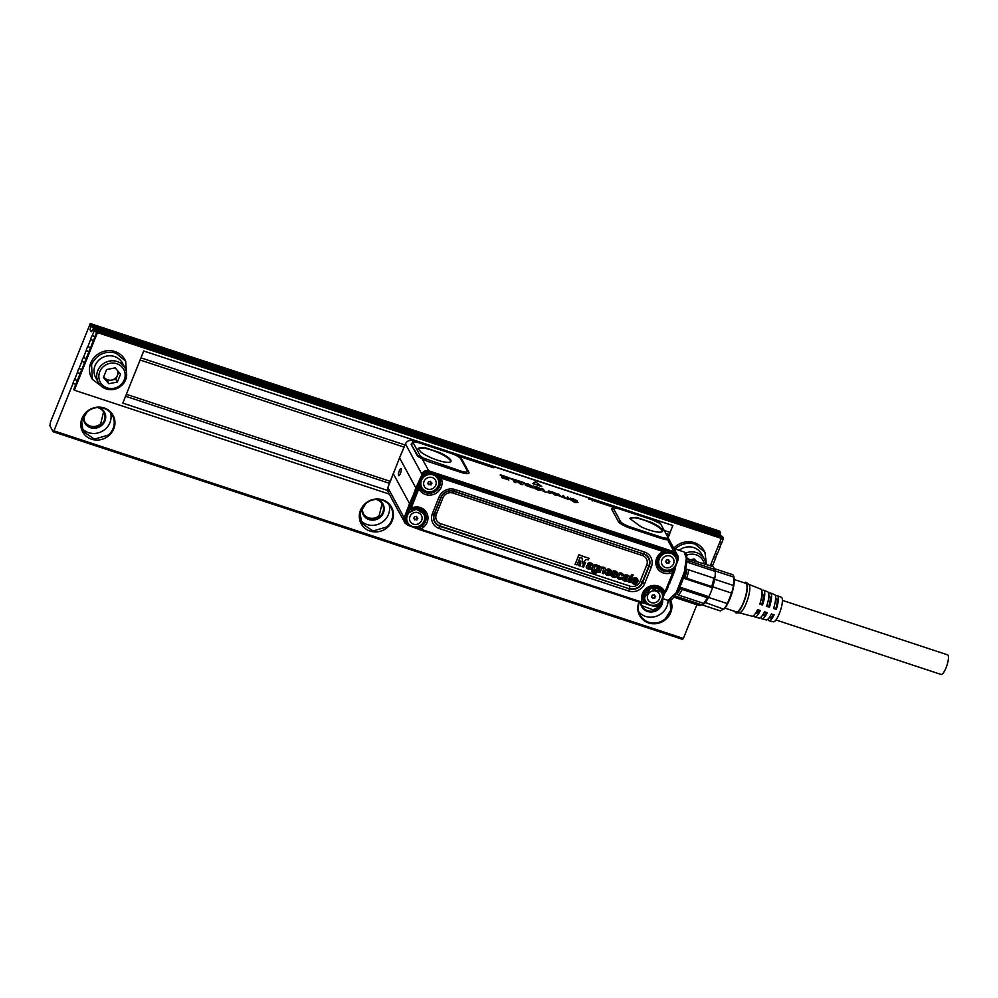 <?xml version="1.0" encoding="UTF-8"?>
<svg xmlns="http://www.w3.org/2000/svg" width="998" height="998" viewBox="0 0 998 998"><rect width="100%" height="100%" fill="white"/><g stroke="black" fill="none" stroke-linecap="round" stroke-linejoin="round"><path stroke-width="1.5" d="M782.407 600.359L947.589 654.85A10.329 2.682 108.3 0 1 948.1 655.337A10.329 2.682 108.3 0 1 946.491 666.664A10.329 2.682 108.3 0 1 941.114 674.461L775.933 619.97M739.343 612.847L751.968 616.19A14.234 3.693 -71.7 0 0 752.966 616.016A14.234 3.693 -71.7 0 0 757.569 609.641L760.326 610.502A14.059 3.655 108.3 0 1 755.785 616.764A14.059 3.655 108.3 0 1 754.812 616.939L759.066 618.061A13.797 3.58 -71.7 0 0 760.027 617.899A13.797 3.58 -71.7 0 0 764.456 611.799L767.212 612.66A13.61 3.543 108.3 0 1 762.859 618.648A13.61 3.543 108.3 0 1 761.911 618.81L766.165 619.933A13.348 3.468 -71.7 0 0 767.1 619.77A13.348 3.468 -71.7 0 0 771.342 613.957L774.099 614.818A13.174 3.418 108.3 0 1 769.932 620.531A13.174 3.418 108.3 0 1 769.009 620.681L773.263 621.816A12.912 3.356 -71.7 0 0 774.174 621.654A12.912 3.356 -71.7 0 0 780.91 609.092A12.912 3.356 -71.7 0 0 781.347 597.303L777.255 595.669A13.174 3.418 108.3 0 1 776.294 609.329L773.55 608.468A13.348 3.468 -71.7 0 0 774.523 594.583L770.431 592.949A13.61 3.543 108.3 0 1 769.408 607.171L766.651 606.31A13.797 3.58 -71.7 0 0 767.712 591.864L763.62 590.242A14.059 3.655 108.3 0 1 762.522 605.013L759.765 604.152A14.234 3.693 -71.7 0 0 760.888 589.157L748.75 584.317M755.561 613.259L755.923 613.371A10.329 2.682 -71.7 0 0 756.684 613.259A10.329 2.682 -71.7 0 0 759.229 610.165M762.522 605.013L760.064 603.241M761.886 603.84A10.329 2.682 -71.7 0 0 762.385 593.76L762.023 593.648M769.408 607.171L766.926 605.499M768.847 606.135A10.329 2.682 -71.7 0 0 769.358 596.056L768.822 595.881M776.294 609.329L773.774 607.757M775.808 608.431A10.329 2.682 -71.7 0 0 776.319 598.351L775.621 598.126M769.146 617.737L769.845 617.962A10.329 2.682 -71.7 0 0 770.606 617.849A10.329 2.682 -71.7 0 0 773.263 614.556M762.36 615.492L762.884 615.666A10.329 2.682 -71.7 0 0 763.645 615.554A10.329 2.682 -71.7 0 0 766.252 612.36M754.812 616.939A14.059 3.655 108.3 0 1 753.752 615.442M761.886 590.804A14.059 3.655 108.3 0 1 762.522 590.367A14.059 3.655 108.3 0 1 763.62 590.242M768.685 593.561A13.61 3.543 108.3 0 1 769.383 593.086A13.61 3.543 108.3 0 1 770.431 592.949M775.496 596.33A13.174 3.418 108.3 0 1 776.232 595.794A13.174 3.418 108.3 0 1 777.255 595.669M769.009 620.681A13.174 3.418 108.3 0 1 767.986 619.109M761.911 618.81A13.61 3.543 108.3 0 1 760.863 617.275M734.927 611.4A16.093 4.179 -71.7 0 0 736.412 612.934L739.506 612.847A15.032 3.905 -71.7 0 0 740.242 612.622A15.032 3.905 -71.7 0 0 747.926 598.563A15.032 3.905 -71.7 0 0 748.874 584.416L746.454 582.508A16.093 4.179 -71.7 0 0 744.907 582.483A16.093 4.179 -71.7 0 0 744.346 582.857M736.412 612.934A16.093 4.179 -71.7 0 0 737.198 612.71A16.093 4.179 -71.7 0 0 745.431 597.64A16.093 4.179 -71.7 0 0 746.454 582.508M724.822 608.069L736.349 611.874A15.032 3.905 -71.7 0 0 737.46 611.712A15.032 3.905 -71.7 0 0 745.344 596.966A15.032 3.905 -71.7 0 0 745.768 583.319L734.241 579.526M701.769 604.776L720.369 610.913L724.161 608.73A19.137 4.965 -71.7 0 0 727.38 603.615L708.53 597.403A19.137 4.965 -71.7 0 0 708.892 596.679L681.035 587.498A19.137 4.965 108.3 0 1 677.106 593.735L678.615 595.107L703.677 603.378L704.962 602.917A19.137 4.965 -71.7 0 0 705.299 602.505L723.75 609.242L724.56 608.381A17.914 4.653 -71.7 0 0 732.844 590.043A17.914 4.653 -71.7 0 0 734.216 579.114A17.914 4.653 -71.7 0 0 734.129 578.428M705.299 602.505A19.137 4.965 -71.7 0 0 708.53 597.403M727.38 603.615L731.609 593.086A19.137 4.965 -71.7 0 0 732.582 589.631A19.137 4.965 -71.7 0 0 733.493 585.502L714.643 579.277A19.137 4.965 -71.7 0 0 714.78 578.491L688.757 569.87A20.646 5.364 -71.7 0 1 686.674 578.279L711.736 586.55A20.646 5.364 -71.7 0 0 713.832 578.129M733.493 585.502L733.942 577.143A19.137 4.965 -71.7 0 0 733.917 577.031A19.137 4.965 -71.7 0 0 732.607 574.673L714.281 568.623M731.609 593.086L712.759 586.861A19.137 4.965 -71.7 0 0 714.643 579.277M733.942 577.143L715.092 570.931A19.137 4.965 -71.7 0 0 714.68 569.496L713.844 567.675A20.646 5.364 -71.7 0 0 712.822 566.54L686.886 558.655M703.677 603.378A20.646 5.364 -71.7 0 0 707.258 597.702L682.195 589.431A20.646 5.364 -71.7 0 1 678.615 595.107M711.736 586.55L712.485 587.747A19.137 4.965 108.3 0 1 708.892 596.679L707.258 597.702M704.962 602.917A19.137 4.965 108.3 0 1 703.054 604.538A19.137 4.965 108.3 0 1 701.744 604.776L699.673 605.686L674.611 597.415A20.646 5.364 -71.7 0 1 674.062 597.029M715.092 570.931A19.137 4.965 -71.7 0 1 715.167 571.392L714.306 569.297A20.646 5.364 -71.7 0 0 713.844 567.675M714.306 569.297L689.244 561.026A20.646 5.364 -71.7 0 0 687.747 558.269M688.757 569.87L686.936 569.297A19.137 4.965 108.3 0 1 684.64 578.553L712.485 587.747A19.137 4.965 -71.7 0 0 712.759 586.861M684.64 578.553L686.674 578.279M681.035 587.498L682.195 589.431M701.744 604.776L674.898 595.918M673.9 595.581L674.611 597.415M686.861 560.377A19.137 4.965 108.3 0 1 687.31 562.211L689.244 561.026M714.78 578.491A19.137 4.965 108.3 0 0 715.167 571.392L687.31 562.211M633.93 579.888L636.262 580.574A2.969 2.782 151.6 0 0 636.287 580.362A2.008 1.884 151.6 0 0 636.287 580.025A1.347 1.26 151.6 0 0 635.801 579.351A2.021 1.896 151.6 0 0 635.289 579.202A1.198 1.123 151.6 0 0 634.067 579.701A2.408 2.258 151.6 0 0 633.942 579.863A1.609 1.509 151.6 0 0 633.867 579.975L636.387 580.811A3.006 2.819 151.6 0 0 636.425 580.537A2.046 1.921 151.6 0 0 636.425 580.187A1.397 1.31 151.6 0 0 636.125 579.551L636.25 579.676M624.548 579.551L624.499 579.376A0.674 0.636 151.6 0 0 624.823 579.688A2.008 1.884 151.6 0 0 625.409 579.913A1.572 1.472 151.6 0 0 625.659 579.938A0.948 0.886 151.6 0 0 626.744 579.277L626.881 579.464A1.522 1.422 -28.4 0 1 626.906 579.389A1.934 1.809 151.6 0 0 627.006 579.177L627.106 578.665A0.674 0.636 -28.4 0 1 626.944 578.665A2.52 2.37 -28.4 0 1 626.694 578.653A3.955 3.718 -28.4 0 1 626.457 578.615A5.763 5.402 -28.4 0 1 626.208 578.578A7.423 6.961 151.6 0 0 625.858 578.516A2.969 2.782 151.6 0 0 625.434 578.478A1.235 1.16 151.6 0 0 624.523 579.127A6.075 5.701 -28.4 0 1 624.511 579.177A0.986 0.936 151.6 0 0 624.511 579.464L624.548 579.551A0.724 0.686 151.6 0 0 624.885 579.9A2.058 1.934 151.6 0 0 625.484 580.125A1.622 1.522 151.6 0 0 625.746 580.15A0.998 0.936 151.6 0 0 626.881 579.464M607.395 571.13L609.728 571.829A2.957 2.769 151.6 0 0 609.753 571.617A2.008 1.884 151.6 0 0 609.753 571.28A1.36 1.272 151.6 0 0 609.267 570.594A2.021 1.896 151.6 0 0 608.755 570.444A1.21 1.135 151.6 0 0 607.52 570.943A2.408 2.258 151.6 0 0 607.408 571.106A1.609 1.509 151.6 0 0 607.333 571.23L609.853 572.054A3.006 2.819 151.6 0 0 609.89 571.779A2.058 1.934 151.6 0 0 609.89 571.442A1.397 1.31 151.6 0 0 609.591 570.794L609.703 570.931M587.984 567.326A0.674 0.636 151.6 0 0 588.309 567.65A2.008 1.884 151.6 0 0 588.895 567.862A1.572 1.472 151.6 0 0 589.144 567.899A0.948 0.886 151.6 0 0 590.23 567.238L590.367 567.413A1.522 1.422 -28.4 0 1 590.404 567.351A1.934 1.809 151.6 0 0 590.504 567.138L590.604 566.615A0.674 0.636 -28.4 0 1 590.429 566.615A2.52 2.37 -28.4 0 1 590.18 566.602A3.955 3.718 -28.4 0 1 589.943 566.577A5.763 5.402 -28.4 0 1 589.706 566.527A7.423 6.961 151.6 0 0 589.344 566.465A2.969 2.782 151.6 0 0 588.92 566.44A1.235 1.16 151.6 0 0 588.022 567.076A6.075 5.701 -28.4 0 1 588.009 567.138A0.986 0.936 151.6 0 0 588.009 567.425L588.034 567.513A0.724 0.686 151.6 0 0 588.371 567.862A2.058 1.934 151.6 0 0 588.97 568.074A1.622 1.522 151.6 0 0 589.232 568.111A0.998 0.936 151.6 0 0 590.367 567.413M594.434 568.947L594.396 568.76A1.347 1.26 151.6 0 0 596.804 569.072A2.171 2.046 151.6 0 0 597.116 568.523A3.805 3.568 151.6 0 0 597.315 567.85A1.984 1.871 151.6 0 0 597.315 567.226A1.26 1.185 151.6 0 0 596.567 566.402A1.21 1.135 -28.4 0 1 596.492 566.377A1.248 1.16 151.6 0 0 594.883 566.964A2.67 2.495 151.6 0 0 594.571 567.538A3.381 3.169 151.6 0 0 594.396 568.161A1.934 1.809 151.6 0 0 594.384 568.76A1.297 1.223 151.6 0 0 596.667 568.885A2.133 1.996 151.6 0 0 596.979 568.336A3.755 3.518 151.6 0 0 597.178 567.675A1.946 1.821 151.6 0 0 597.178 567.076A1.21 1.135 151.6 0 0 596.979 566.639M633.318 581.946A1.035 0.973 151.6 0 0 633.356 582.034A1.085 1.01 151.6 0 1 633.306 581.747A1.859 1.746 151.6 0 1 633.381 581.248A3.293 3.081 151.6 0 1 633.431 581.073L637.672 582.059A4.666 4.379 151.6 0 0 637.934 581.086A3.668 3.443 151.6 0 0 637.859 579.863A2.72 2.557 151.6 0 0 636.549 578.304A3.643 3.418 151.6 0 0 635.289 577.967A2.932 2.757 151.6 0 0 632.445 579.376A3.58 3.356 151.6 0 0 632.046 580.125A4.329 4.054 151.6 0 0 631.809 580.961A3.393 3.181 151.6 0 0 631.971 582.508A2.632 2.458 151.6 0 0 632.981 583.655A3.53 3.306 151.6 0 0 633.356 583.855A4.192 3.93 151.6 0 0 634.479 584.179A3.219 3.019 151.6 0 0 635.576 584.129A2.171 2.033 151.6 0 0 636.3 583.818A2.894 2.72 151.6 0 0 636.824 583.393L636.886 583.007M635.676 582.695L635.551 582.495A0.699 0.649 151.6 0 1 635.302 582.632A1.709 1.609 151.6 0 1 634.204 582.682A2.42 2.258 151.6 0 1 633.792 582.495A1.472 1.385 151.6 0 1 633.356 582.034A1.085 1.01 151.6 0 0 633.855 582.695A1.959 1.834 151.6 0 0 635.414 582.844A1.11 1.048 151.6 0 0 635.676 582.695L636.724 582.869M633.031 574.873L630.362 582.395L628.852 582.196L631.659 574.761L633.194 575.01M623.139 580.187A1.909 1.796 -28.4 0 1 622.727 578.79A2.408 2.258 -28.4 0 1 623.126 577.892A1.41 1.322 -28.4 0 1 624 577.293A2.058 1.934 -28.4 0 1 624.736 577.218A7.323 6.861 -28.4 0 1 625.496 577.293A13.648 12.799 -28.4 0 1 625.871 577.368A12.724 11.939 -28.4 0 1 626.233 577.443L626.307 577.655A5.477 5.127 151.6 0 0 626.632 577.717A3.805 3.568 151.6 0 0 626.956 577.755A1.497 1.41 151.6 0 0 627.206 577.755L627.754 577.343A1.397 1.31 151.6 0 0 627.804 577.106L627.804 576.969A0.724 0.674 151.6 0 0 627.779 576.856L627.68 576.669A0.861 0.798 151.6 0 0 627.405 576.457A2.657 2.495 151.6 0 0 627.031 576.295A1.934 1.821 151.6 0 0 626.407 576.22A0.761 0.711 151.6 0 0 625.783 576.582L624.299 575.933A1.984 1.859 151.6 0 1 625.584 575.11A2.707 2.532 151.6 0 1 626.544 575.073A5.289 4.953 151.6 0 1 627.517 575.297A6.749 6.337 151.6 0 1 628.366 575.646A3.144 2.944 151.6 0 1 629.064 576.133A1.834 1.722 151.6 0 1 629.464 576.819A1.173 1.098 151.6 0 0 629.464 576.819A1.173 1.098 151.6 0 1 629.464 577.418A2.108 1.984 151.6 0 1 629.376 577.705L628.204 580.611A6.949 6.524 151.6 0 0 628.066 580.986A6.088 5.714 151.6 0 0 627.954 581.347A2.532 2.37 151.6 0 0 627.917 581.522L626.345 581.135A2.495 2.333 151.6 0 1 626.37 581.023A2.52 2.37 -28.4 0 1 626.395 580.936L626.245 580.848M626.307 580.873L626.307 580.873A2.333 2.183 151.6 0 1 625.334 581.061A3.892 3.643 151.6 0 1 623.875 580.724A2.819 2.645 151.6 0 1 623.525 580.524A2.108 1.971 151.6 0 1 623.214 580.262L623.089 580.137M626.307 577.655A12.675 11.889 151.6 0 0 625.946 577.58A13.598 12.749 151.6 0 0 625.584 577.505A7.011 6.574 151.6 0 0 624.823 577.43A2.32 2.183 151.6 0 0 624.099 577.493A1.472 1.372 151.6 0 0 623.251 578.079A2.358 2.208 151.6 0 0 622.864 578.965A1.659 1.559 151.6 0 0 623.214 580.262M621.829 575.721L621.804 575.559A1.447 1.36 151.6 0 0 619.471 574.948A2.183 2.046 151.6 0 0 619.259 575.222A3.58 3.356 151.6 0 0 618.76 576.47A2.283 2.146 151.6 0 0 618.748 577.106A1.36 1.285 151.6 0 0 621.03 577.568A2.108 1.984 151.6 0 0 621.093 577.505L622.527 577.805M621.667 575.397A1.397 1.31 151.6 0 0 621.505 574.723M621.804 575.559L623.388 575.921A2.32 2.171 151.6 0 0 622.652 573.95A3.056 2.869 151.6 0 0 622.39 573.75A3.792 3.555 151.6 0 0 621.043 573.189A3.368 3.169 151.6 0 0 619.359 573.289A2.745 2.57 151.6 0 0 618.036 574.237A3.78 3.543 151.6 0 0 617.537 574.973A4.628 4.341 151.6 0 0 617.363 575.372A3.93 3.693 151.6 0 0 617.138 576.183A3.169 2.982 151.6 0 0 618.685 579.015A3.855 3.605 151.6 0 0 619.484 579.289A3.605 3.381 151.6 0 0 620.319 579.364A2.745 2.57 151.6 0 0 622.503 578.154A4.029 3.78 151.6 0 0 622.503 578.141L622.29 577.455M621.093 577.505L622.353 577.667M611.574 576.27A2.582 2.42 -28.4 0 1 611.512 576.195A2.058 1.934 151.6 0 1 611.175 574.748L612.647 574.91M611.637 576.333L611.512 576.195A2.532 2.383 151.6 0 0 612.236 576.807A5.065 4.753 151.6 0 0 614.144 577.443A2.969 2.794 151.6 0 0 615.105 577.393A1.971 1.846 151.6 0 0 616.377 576.457A2.632 2.458 151.6 0 0 616.527 576.145A1.921 1.796 151.6 0 0 616.639 575.671A1.16 1.098 151.6 0 0 616.415 574.86A2.233 2.083 151.6 0 0 615.953 574.386A7.011 6.574 151.6 0 0 615.354 573.975A32.335 30.327 151.6 0 0 615.067 573.8A26.522 24.875 151.6 0 0 614.768 573.625L614.706 573.413A26.572 24.913 -28.4 0 1 615.005 573.588A32.385 30.377 -28.4 0 1 615.292 573.775A7.423 6.961 -28.4 0 1 615.891 574.174A2.645 2.483 -28.4 0 1 616.352 574.661A1.622 1.522 -28.4 0 1 616.589 575.197L616.465 574.848M615.841 573.363L615.816 573.214A0.923 0.873 151.6 0 0 615.803 572.989L615.666 572.727A1.447 1.36 151.6 0 0 615.242 572.428A2.121 1.984 151.6 0 0 614.855 572.291A3.169 2.969 151.6 0 0 614.706 572.253A1.16 1.085 151.6 0 0 614.306 572.241L613.945 572.952A1.085 1.023 151.6 0 0 614.257 573.289A4.653 4.354 151.6 0 0 614.506 573.463A6.475 6.075 151.6 0 0 614.768 573.625M615.816 573.214L617.338 573.526A2.046 1.921 151.6 0 0 616.564 571.854A2.919 2.732 151.6 0 0 616.315 571.704A4.765 4.466 151.6 0 0 615.454 571.318A5.439 5.102 151.6 0 0 614.519 571.106A3.019 2.832 151.6 0 0 613.62 571.118A1.759 1.647 151.6 0 0 612.41 571.991A2.62 2.458 151.6 0 0 612.261 572.303A1.722 1.609 151.6 0 0 612.41 573.526A2.295 2.158 151.6 0 0 612.872 573.987A8.271 7.747 151.6 0 0 613.383 574.337A6.075 5.701 151.6 0 0 613.508 574.399A17.278 16.205 151.6 0 1 613.87 574.623A11.889 11.153 151.6 0 1 614.257 574.885A5.988 5.614 151.6 0 1 614.631 575.16A1.41 1.322 151.6 0 1 614.718 575.247L614.805 575.347A1.035 0.973 151.6 0 0 614.718 575.247A0.686 0.649 151.6 0 1 614.743 575.31L614.88 575.447A0.736 0.686 151.6 0 0 614.805 575.347M612.485 574.786L612.697 575.11A0.923 0.861 151.6 0 0 613.159 576.008A1.871 1.759 151.6 0 0 614.132 576.295A1.198 1.123 151.6 0 0 614.656 576.133L614.83 575.946A0.836 0.773 151.6 0 0 614.88 575.834L614.88 575.447M606.784 573.189A1.035 0.973 151.6 0 0 606.821 573.276L606.871 573.463A1.085 1.01 151.6 0 1 606.772 572.989A1.859 1.734 151.6 0 1 606.846 572.503A3.281 3.081 151.6 0 1 606.896 572.316L611.138 573.314A4.703 4.404 151.6 0 0 611.4 572.328A3.668 3.443 151.6 0 0 611.325 571.106A2.72 2.557 151.6 0 0 610.015 569.546A3.643 3.418 151.6 0 0 608.755 569.209A2.932 2.757 151.6 0 0 605.911 570.619A3.58 3.356 151.6 0 0 605.499 571.38A4.316 4.042 151.6 0 0 605.275 572.203A3.393 3.181 151.6 0 0 605.437 573.75A2.632 2.47 151.6 0 0 606.447 574.898A3.53 3.306 151.6 0 0 606.821 575.11A4.192 3.93 151.6 0 0 607.932 575.422A3.219 3.019 151.6 0 0 609.042 575.372A2.171 2.033 151.6 0 0 609.766 575.06A2.894 2.72 151.6 0 0 610.09 574.823A3.518 3.293 151.6 0 0 610.289 574.636L610.352 574.249M606.871 573.463A1.16 1.085 151.6 0 0 607.32 573.95A1.959 1.834 151.6 0 0 607.745 574.137A1.821 1.709 151.6 0 0 608.867 574.087A1.11 1.048 151.6 0 0 609.142 573.937L610.19 574.124M602.081 567.463A2.295 2.158 -28.4 0 0 601.981 567.525L601.981 567.8A2.258 2.108 151.6 0 1 602.193 567.675L602.081 567.463A1.946 1.821 -28.4 0 1 602.829 567.226A2.695 2.52 -28.4 0 1 603.902 567.326A4.291 4.029 -28.4 0 1 604.252 567.45A3.094 2.907 -28.4 0 1 604.576 567.625A2.096 1.971 -28.4 0 1 605.374 568.673M602.193 567.675A1.896 1.771 151.6 0 1 602.929 567.438A2.645 2.483 151.6 0 1 603.977 567.525A4.242 3.98 151.6 0 1 604.326 567.662A3.056 2.857 151.6 0 1 604.651 567.825A2.046 1.921 151.6 0 1 605.412 569.546A4.416 4.142 151.6 0 1 605.299 570.033A5.714 5.364 151.6 0 1 605.125 570.519L603.441 573.85L602.305 573.139L603.453 570.282A4.316 4.054 151.6 0 0 603.541 570.07A3.343 3.131 151.6 0 0 603.603 569.846A2.445 2.295 151.6 0 0 603.653 569.633A1.697 1.584 151.6 0 0 603.653 569.184A0.736 0.686 151.6 0 0 603.179 568.648A1.722 1.609 151.6 0 0 602.355 568.498A0.973 0.911 151.6 0 0 601.719 568.835A1.759 1.659 151.6 0 0 601.544 569.047A2.657 2.495 151.6 0 0 601.395 569.284A3.792 3.555 151.6 0 0 601.27 569.534A5.002 4.691 151.6 0 0 601.158 569.783L600.097 572.415L598.538 571.891L600.547 566.914L601.894 567.737M602.318 573.388L603.316 570.108A4.279 4.004 151.6 0 0 603.403 569.895A3.293 3.081 151.6 0 0 603.466 569.671A2.408 2.258 151.6 0 0 603.516 569.459A1.647 1.547 151.6 0 0 603.516 569.022A0.686 0.649 151.6 0 0 603.453 568.86L603.59 569.01M586.637 568.136A1.909 1.796 -28.4 0 1 586.213 566.752A2.408 2.258 -28.4 0 1 586.612 565.841A1.41 1.322 -28.4 0 1 587.485 565.242A2.058 1.934 -28.4 0 1 588.234 565.167A7.323 6.861 -28.4 0 1 588.995 565.255A13.648 12.799 -28.4 0 1 589.356 565.317A12.724 11.939 -28.4 0 1 589.718 565.392L589.793 565.604A5.477 5.127 151.6 0 0 590.117 565.666A3.805 3.568 151.6 0 0 590.442 565.716A1.497 1.41 151.6 0 0 590.691 565.716A0.923 0.861 151.6 0 0 590.704 565.704L591.24 565.305A1.397 1.31 151.6 0 0 591.303 565.068L591.303 564.918A0.724 0.674 151.6 0 0 591.278 564.818L591.165 564.619A0.861 0.798 151.6 0 0 590.891 564.406A2.657 2.495 151.6 0 0 590.517 564.257A1.934 1.821 151.6 0 0 589.893 564.169A0.761 0.711 151.6 0 0 589.282 564.544L587.785 563.895A1.984 1.859 151.6 0 1 589.07 563.072A2.707 2.532 151.6 0 1 590.03 563.034A5.289 4.953 151.6 0 1 591.003 563.246A6.749 6.337 151.6 0 1 591.851 563.596A3.144 2.944 151.6 0 1 592.562 564.095A1.834 1.722 151.6 0 1 592.962 564.768A1.173 1.098 151.6 0 1 592.949 565.367A2.108 1.984 151.6 0 1 592.862 565.666L591.689 568.573A6.949 6.524 151.6 0 0 591.552 568.935A6.088 5.714 151.6 0 0 591.44 569.309A2.532 2.37 151.6 0 0 591.402 569.484L589.843 569.097A2.495 2.333 151.6 0 1 589.868 568.972A2.52 2.37 -28.4 0 1 589.88 568.897L589.731 568.81M589.806 568.835L589.806 568.835A2.333 2.183 151.6 0 1 588.82 569.022A3.892 3.643 151.6 0 1 587.36 568.685A2.819 2.645 151.6 0 1 587.011 568.486A2.108 1.971 151.6 0 1 586.712 568.224L586.587 568.087M589.793 565.604A12.675 11.889 151.6 0 0 589.431 565.529A13.598 12.749 151.6 0 0 589.07 565.467A7.011 6.574 151.6 0 0 588.321 565.379A2.32 2.183 151.6 0 0 587.585 565.454A1.472 1.372 151.6 0 0 586.749 566.041A2.358 2.208 151.6 0 0 586.35 566.926A1.659 1.559 151.6 0 0 586.712 568.224M585.277 562.722L582.146 566.39L583.468 567.276L585.552 562.697M580.349 561.213L578.678 565.355L580.05 566.153L580.674 561.175M574.998 564.444L578.965 554.988L588.82 558.244L588.496 559.915L586.013 559.479L582.221 563.808L582.445 558.306L580.087 557.483L577.069 564.831L575.135 564.531L578.89 554.776L588.982 558.369M597.952 565.916L597.852 566.39A2.358 2.221 151.6 0 0 597.852 566.353L598.438 565.691L599.549 566.315M593.186 569.958L593.174 569.933A2.507 2.345 -28.4 0 1 592.55 568.361A3.206 3.006 -28.4 0 1 592.575 568.012A4.516 4.229 -28.4 0 1 592.874 566.864A4.054 3.805 -28.4 0 1 593.461 565.866A3.356 3.144 -28.4 0 1 594.297 565.118A2.507 2.345 -28.4 0 1 597.403 565.417A1.634 1.534 -28.4 0 1 597.765 566.016A2.408 2.258 -28.4 0 1 597.777 566.078L597.852 566.39A2.358 2.221 151.6 0 0 597.665 565.891A1.584 1.485 151.6 0 0 597.191 565.392A2.383 2.233 151.6 0 0 593.835 565.779A3.306 3.106 151.6 0 0 593.161 566.702A4.004 3.755 151.6 0 0 593.012 567.051A5.015 4.703 151.6 0 0 592.712 568.174A3.156 2.957 151.6 0 0 592.775 569.222A2.233 2.083 151.6 0 0 593.935 570.507A3.456 3.244 151.6 0 0 594.309 570.656A2.607 2.445 151.6 0 0 595.369 570.769A1.771 1.659 151.6 0 0 596.218 570.457L596.13 570.469M596.218 570.457L596.093 571.056A6.075 5.701 151.6 0 0 596.068 571.118L595.943 570.931A6.125 5.739 -28.4 0 1 595.956 570.881L596.093 570.532M592.238 572.116A2.869 2.682 -28.4 0 1 592.163 572.041A2.183 2.046 151.6 0 1 591.789 570.806L593.411 571.106A1.36 1.285 151.6 0 0 593.61 571.642A1.485 1.397 151.6 0 0 595.993 571.305A2.333 2.196 151.6 0 0 596.068 571.118M592.301 572.178L592.163 572.041A2.819 2.645 151.6 0 0 592.849 572.627A4.167 3.905 151.6 0 0 593.66 573.014A6.574 6.175 151.6 0 0 594.197 573.164A4.528 4.242 151.6 0 0 594.746 573.264A2.782 2.607 151.6 0 0 595.906 573.164A2.158 2.021 151.6 0 0 597.191 572.253A5.152 4.828 151.6 0 0 597.403 571.891A3.393 3.181 151.6 0 0 597.59 571.517L599.311 565.978M598.089 566.103L599.386 566.19M416.503 516.34L416.765 517.251L416.64 516.353L414.42 516.789L413.758 518.523L414.806 519.347L414.17 518.573M414.819 519.921L415.704 519.135L416.328 519.746L415.418 519.309M416.54 519.509L416.765 518.586M417.289 518.573L417.563 517.737L416.989 518.024M654.326 594.796L654.601 595.694L654.463 594.808L652.243 595.232L651.582 596.979L652.63 597.79L651.993 597.029M652.642 598.376L653.54 597.577L654.164 598.189L653.253 597.752M654.376 597.964L654.588 597.041M655.125 597.029L655.399 596.18L654.825 596.48M668.435 559.691L668.71 560.602L668.573 559.703L666.352 560.14L665.691 561.886L666.739 562.697L666.103 561.924M666.764 563.271L667.65 562.485L668.273 563.097L667.363 562.66M668.485 562.86L668.697 561.936M669.234 561.924L669.808 561.637L668.934 561.375M637.822 579.676A3.268 3.056 -28.4 0 1 637.859 579.826L637.822 579.676A2.769 2.595 -28.4 0 0 636.475 578.091A3.693 3.468 -28.4 0 0 635.202 577.755A2.982 2.794 -28.4 0 0 632.32 579.177A3.63 3.406 -28.4 0 0 631.909 579.95A4.379 4.104 -28.4 0 0 631.672 580.786A3.443 3.231 -28.4 0 0 631.834 582.358A2.67 2.507 -28.4 0 0 632.345 583.119L632.245 583.007M635.551 582.495L636.649 582.67M631.659 574.761L632.957 574.661M631.522 574.586L628.802 582.121M629.426 576.657L629.426 576.632A1.223 1.135 -28.4 0 1 629.439 576.682A1.771 1.659 -28.4 0 0 629.014 575.933A2.769 2.595 -28.4 0 0 628.291 575.434A7.211 6.761 -28.4 0 0 627.443 575.085A5.227 4.903 -28.4 0 0 626.457 574.86A3.306 3.094 -28.4 0 0 625.484 574.898A2.121 1.996 -28.4 0 0 624.162 575.746L624.274 576.245M626.233 577.443A5.427 5.09 151.6 0 0 626.544 577.505A3.767 3.53 151.6 0 0 626.869 577.543A1.447 1.36 151.6 0 0 627.118 577.543L627.617 577.168A1.347 1.272 151.6 0 0 627.667 576.944L627.667 576.807A0.674 0.636 151.6 0 0 627.655 576.707L627.68 576.669M623.288 574.798A2.483 2.32 -28.4 0 1 623.338 574.998L623.288 574.798A2.345 2.208 -28.4 0 0 622.59 573.75A3.106 2.919 -28.4 0 0 622.328 573.551A3.842 3.605 -28.4 0 0 620.968 572.977A3.418 3.206 -28.4 0 0 619.259 573.077A2.794 2.62 -28.4 0 0 617.912 574.037A3.83 3.593 -28.4 0 0 617.413 574.786A4.678 4.379 -28.4 0 0 617.226 575.197A3.98 3.73 -28.4 0 0 617.001 576.008A3.219 3.019 -28.4 0 0 617.687 578.279M618.785 577.306L618.748 577.131A1.26 1.185 151.6 0 0 619.459 577.817A1.896 1.784 151.6 0 0 619.833 577.892A1.21 1.135 151.6 0 0 620.906 577.38A2.058 1.934 151.6 0 0 620.956 577.318M611.4 576.071L611.524 576.208A2.582 2.42 -28.4 0 1 611.026 575.247A1.722 1.609 -28.4 0 1 611.038 574.574L612.41 574.574M613.945 572.952L613.895 572.752A1.035 0.973 151.6 0 0 614.194 573.089A4.603 4.316 151.6 0 0 614.444 573.264A6.425 6.025 151.6 0 0 614.706 573.413M612.485 573.625A2.345 2.196 -28.4 0 1 612.273 573.388A1.559 1.46 -28.4 0 1 612.136 572.116A2.67 2.495 -28.4 0 1 612.273 571.804A1.934 1.821 -28.4 0 1 613.521 570.906A2.532 2.383 -28.4 0 1 614.444 570.893A5.277 4.953 -28.4 0 1 616.253 571.492A2.969 2.782 -28.4 0 1 616.926 572.054A1.959 1.834 -28.4 0 1 617.275 572.802L617.325 572.977M612.735 575.497L612.697 575.335A0.936 0.886 151.6 0 0 613.096 575.796A1.821 1.709 151.6 0 0 614.044 576.083A1.148 1.073 151.6 0 0 614.531 575.933L614.693 575.759A0.786 0.736 151.6 0 0 614.756 575.646L614.743 575.31M605.811 574.361A3.056 2.869 -28.4 0 1 605.137 572.041A3.792 3.555 -28.4 0 1 606.347 569.796A3.044 2.844 -28.4 0 1 609.104 569.06A3.705 3.481 -28.4 0 1 609.94 569.347A2.982 2.794 -28.4 0 1 611.312 571.068M606.821 573.276A1.11 1.035 151.6 0 0 607.258 573.738A1.909 1.784 151.6 0 0 607.67 573.925A1.771 1.659 151.6 0 0 608.768 573.887A1.073 0.998 151.6 0 0 609.017 573.738L610.115 573.912M600.547 566.914L602.006 567.126M600.409 566.727L598.551 572.141M592.962 564.768L592.912 564.594A1.223 1.135 -28.4 0 1 592.924 564.643A1.771 1.659 -28.4 0 0 592.5 563.895A2.769 2.595 -28.4 0 0 591.789 563.396A7.211 6.761 -28.4 0 0 590.928 563.047A5.227 4.903 -28.4 0 0 589.955 562.822A3.306 3.094 -28.4 0 0 588.97 562.86A2.121 1.996 -28.4 0 0 587.66 563.695L587.76 564.207M589.718 565.392A5.427 5.09 151.6 0 0 590.043 565.454A3.767 3.53 151.6 0 0 590.354 565.504A1.447 1.36 151.6 0 0 590.604 565.504A0.873 0.823 151.6 0 0 590.604 565.492L591.103 565.118A1.347 1.272 151.6 0 0 591.165 564.893L591.165 564.768A0.674 0.636 151.6 0 0 591.14 564.668L591.165 564.619M585.152 562.523L582.096 566.727M580.212 561.026L578.69 565.604M582.308 558.219L582.183 563.733M593.473 571.43L593.423 571.243A0.911 0.848 151.6 0 0 593.548 571.442A1.435 1.347 151.6 0 0 594.209 571.842A2.058 1.921 151.6 0 0 594.633 571.929A1.198 1.123 151.6 0 0 595.744 571.305A1.921 1.809 151.6 0 0 595.943 570.931M592.051 571.916L592.188 572.054A2.869 2.682 -28.4 0 1 592.051 571.916A2.233 2.096 -28.4 0 1 591.652 570.631L593.373 570.981M427.855 483.431L428.915 484.242L428.279 483.469M428.928 484.828L429.814 484.03L430.437 484.641L429.527 484.205M430.662 484.404L430.874 483.481M431.398 483.481L431.685 482.633L431.099 482.92M430.612 481.236L430.674 481.897M413.758 518.523L414.469 519.122M416.852 520.07L417.064 519.147M417.863 518.286L416.765 517.251M651.582 596.979L652.293 597.577M654.676 598.513L654.888 597.59M655.686 596.742L654.601 595.694M665.691 561.886L666.402 562.473M668.785 563.421L669.009 562.498M669.808 561.637L668.71 560.602M430.575 481.585L428.529 481.685L427.693 483.743L428.579 484.03M430.961 484.966L431.173 484.042M431.972 483.194L430.874 482.146M409.567 519.484A6.375 5.976 151.6 0 0 416.578 524.387A6.375 5.976 151.6 0 0 422.054 517.338A6.375 5.976 151.6 0 0 415.031 512.436A6.375 5.976 151.6 0 0 409.567 519.484M647.403 597.927A6.375 5.976 151.6 0 0 654.414 602.842A6.375 5.976 151.6 0 0 659.878 595.794A6.375 5.976 151.6 0 0 652.867 590.878A6.375 5.976 151.6 0 0 647.403 597.927M661.512 562.835A6.375 5.976 151.6 0 0 668.523 567.737A6.375 5.976 151.6 0 0 673.987 560.689A6.375 5.976 151.6 0 0 666.976 555.786A6.375 5.976 151.6 0 0 661.512 562.835M423.676 484.379A6.375 5.976 151.6 0 0 430.687 489.294A6.375 5.976 151.6 0 0 436.163 482.246A6.375 5.976 151.6 0 0 429.152 477.331A6.375 5.976 151.6 0 0 423.676 484.379M424.624 516.702A9.107 8.545 -28.4 0 1 407.695 522.565A9.107 8.545 -28.4 0 1 413.085 510.078A9.107 8.545 -28.4 0 1 424.624 516.702M644.621 598.201A9.107 8.545 -28.4 0 1 661.549 592.338A9.107 8.545 -28.4 0 1 656.16 604.825A9.107 8.545 -28.4 0 1 644.621 598.201M658.73 563.097A9.107 8.545 -28.4 0 1 675.658 557.246A9.107 8.545 -28.4 0 1 670.269 569.721A9.107 8.545 -28.4 0 1 658.73 563.097M438.733 481.597A9.107 8.545 -28.4 0 1 421.805 487.461A9.107 8.545 -28.4 0 1 427.194 474.973A9.107 8.545 -28.4 0 1 438.733 481.597M423.614 513.696L416.303 509.18L408.344 512.997A9.107 8.545 151.6 0 0 407.596 522.378M661.437 592.138L650.721 588.159L644.421 597.827A9.107 8.545 151.6 0 0 645.432 600.821M675.559 557.059L672.627 553.853A9.107 8.545 151.6 0 0 659.541 565.729M437.723 478.603L434.804 475.41A9.107 8.545 151.6 0 0 421.705 487.274M418.162 485.103L417.663 487.735L419.472 487.411L419.297 485.739L418.162 485.103L422.042 475.435L423.189 476.083L422.453 477.892M441.952 481.173A12.238 11.477 151.6 0 1 434.816 493.923A12.238 11.477 151.6 0 1 420.57 491.216L421.48 489.756L419.472 487.411L418.723 489.07L417.7 487.822A1.06 0.961 160.6 0 1 419.497 487.498L421.505 489.831A10.716 10.055 151.6 0 0 433.157 492.563A10.716 10.055 151.6 0 0 440.368 482.745A10.716 10.055 151.6 0 0 440.255 481.036L439.769 477.905L441.515 478.291L441.727 477.019L439.769 477.905L438.521 476.632L438.733 475.36L441.116 476.645A1.06 0.948 144.2 0 0 439.706 477.83L440.255 481.036L441.952 481.173L441.515 478.291L663.658 551.757L662.747 551.27L662.959 549.998L441.727 477.019M417.576 488.434L410.078 507.109L411.213 507.745L410.939 508.793L418.723 489.07L420.57 491.216M410.016 508.518L410.066 508.568A1.06 1.01 132 0 1 410.016 508.518L410.016 508.518A1.06 1.01 132 0 1 409.754 507.421L408.581 508.93L409.729 509.566L410.889 508.743M415.467 526.894L419.647 527.942A1.06 0.961 138.4 0 0 419.896 529.639L421.019 529.277L419.647 527.942L422.254 525.821A10.716 10.055 151.6 0 0 423.813 511.238A10.716 10.055 151.6 0 0 423.713 511.126A10.716 10.055 151.6 0 0 414.22 508.157M643.061 598.688L643.535 601.794L641.739 602.929L643.535 601.794L642.25 602.243L421.019 529.277L420.457 529.913L423.401 527.318L421.505 524.836L417.426 528.366L419.846 529.576L419.584 527.88L422.204 525.746A10.704 10.042 -28.4 0 0 423.763 511.176A10.704 10.042 151.6 0 0 423.688 511.101C421.181 508.556 418.012 507.583 414.182 508.207L411.064 508.768M643.523 601.744L644.446 602.43L643.885 603.066L644.446 602.43L642.088 602.879M662.522 596.542L663.87 592.288L661.749 589.806L660.913 590.13A9.793 9.182 -28.4 0 0 643.785 598.164L644.446 602.43L647.565 603.453M665.691 591.964L663.907 592.325A1.06 1.023 136.4 0 0 663.944 592.363L663.944 592.363A1.06 1.023 136.4 0 0 665.691 591.964L665.142 592.425M673.65 572.166L672.527 570.868L672.714 572.765L673.525 572.827L665.953 591.664L663.944 592.363L661.799 589.868A10.716 10.055 151.6 0 0 661.637 589.681A10.716 10.055 151.6 0 0 661.537 589.581A10.716 10.055 151.6 0 0 649.124 587.572A10.716 10.055 151.6 0 0 643.049 598.65L643.049 598.65C640.928 589.219 655.474 582.084 661.537 589.581M676.632 561.45L677.255 559.89L678.066 559.953L673.687 571.542A1.06 0.973 166.2 0 0 672.515 570.794L673.4 569.459L668.86 570.345A9.793 9.182 -28.4 0 1 661.449 554.214L664.98 551.333L665.192 550.06L675.035 553.304L674.81 554.576L672.627 553.853M663.645 551.694L663.371 549.96L663.645 551.694L668.697 552.555M438.733 475.36L429.028 472.154C425.872 471.455 423.539 472.553 422.042 475.435L421.842 475.073C423.339 472.179 425.672 471.081 428.841 471.792L428.816 473.439L430.862 474.112M410.078 507.109L410.939 508.793M408.581 508.93L404.701 518.586L405.163 523.264L407.72 525.173L409.729 525.01M405.076 523.127L407.77 525.21L420.507 529.95L641.739 602.929L641.801 599.361L643.049 598.675L643.535 601.806M643.997 603.104L653.715 606.31C656.884 607.034 659.216 605.936 660.713 603.029L659.915 603.029L660.327 602.006M660.913 590.13L664.568 593.523L660.726 603.104C659.391 605.911 657.071 606.996 653.765 606.36L653.715 606.31M673.625 572.079L674.211 569.471L673.4 569.459L674.211 569.471L673.4 569.459L674.436 566.901M678.066 556.098L678.066 559.953L678.079 556.111L674.885 552.954L678.004 555.948M663.658 551.757A1.06 1.01 170.5 0 0 663.383 550.023L662.959 549.998M404.951 522.952L404.452 518.212L421.817 475.023L404.477 518.261L405.837 519.222L406.573 517.401M404.464 522.054L404.452 518.124L421.805 474.936C423.04 472.179 425.348 471.093 428.753 471.692L674.785 552.842L677.405 554.801L674.848 552.904L428.816 471.742L428.092 472.565L428.816 471.742C425.647 471.019 423.314 472.116 421.817 475.023L422.853 475.023L421.817 475.023M674.848 552.904L674.137 553.728L674.848 552.904L428.816 471.742M556.335 494.022L555 492.987L552.842 492.812L554.938 493.673A6.075 1.397 -158.1 0 1 555 493.698L552.755 493.099M521.492 483.032L519.833 482.483M401.358 469.696A3.73 0.973 108.3 0 1 400.31 473.676A3.73 0.973 108.3 0 1 398.701 475.659A3.73 0.973 108.3 0 1 398.389 474.524A3.73 0.973 108.3 0 1 399.437 470.545A3.73 0.973 108.3 0 1 401.046 468.573A3.73 0.973 108.3 0 1 401.358 469.696M521.63 482.758L519.222 481.972L521.006 483.444L521.555 482.97M399.562 457.845L405.45 443.885L421.742 474.013A5.464 5.127 151.6 0 1 428.703 470.819L428.753 471.231A5.264 4.94 151.6 0 0 422.054 474.312L415.854 487.96L399.562 457.845L387.898 487.56M429.327 456.947A17.702 4.067 21.9 0 0 450.672 461.775A17.702 4.067 21.9 0 0 439.756 452.605L424.724 447.566L418.062 448.663L421.131 452.244A17.702 4.067 21.9 0 0 429.327 456.947M422.291 457.358A9.107 2.096 -158.1 0 1 419.946 455.288L418.112 456.148L423.539 458.107L422.216 458.806L417.638 456.336A3.031 2.844 151.6 0 0 418.112 456.148L411.114 444.285L417.638 456.336M467.301 470.906C467.725 472.441 465.43 472.441 460.44 470.931A3.031 0.786 -71.7 0 0 460.502 472.229A11.128 2.557 -158.1 0 0 468.873 472.204A3.031 2.844 -28.4 0 1 467.301 470.906L460.789 458.868C459.691 457.309 456.934 455.649 452.506 453.89L420.283 443.212A9.119 2.096 -158.1 0 0 414.869 442.077L414.058 442.151A9.107 2.096 -158.1 0 0 413.758 442.239A9.107 2.096 -158.1 0 0 413.434 443.249L419.946 455.288M414.058 442.151L411.6 444.11L413.434 443.249M411.114 444.285L413.072 441.902A3.031 2.557 -89.7 0 0 413.921 442.189M391.303 497.915A9.107 2.096 21.9 0 0 391.341 498.002A9.107 2.096 21.9 0 0 391.391 498.089L397.903 510.14A9.107 2.096 21.9 0 0 398.252 510.627M393.249 473.551L387.86 487.66L404.153 517.787L409.542 503.666L393.249 473.551L393.873 471.817M415.854 487.96L409.966 504.389M409.542 503.666L412.81 496.018M532.782 483.581L535.439 481.747L541.689 486.575L532.782 483.581L541.777 486.288M571.205 500.26L576.981 502.056L569.983 498.476L573.139 498.713L577.343 500.921L570.931 498.775L578.004 502.481L571.106 500.46M578.004 502.481L574.948 502.53L571.193 500.21M576.906 502.393L569.846 498.738L570.557 498.064M568.461 499.1L562.111 497.216L558.294 494.235M564.194 497.603L559.304 496.081L558.668 494.01L560.876 496.43L563.446 497.179A6.075 1.397 21.9 0 0 563.446 497.179L563.196 495.507L565.392 497.915L567.974 498.663A6.075 1.397 21.9 0 0 567.974 498.663L568.099 498.202A6.075 1.397 21.9 0 0 568.087 498.177L567.438 496.967L568.423 497.316L569.085 499.511M567.987 498.663L567.338 497.216M563.458 497.179L562.81 495.719M557.682 494.197L555.437 494.372L557.682 494.197L551.557 491.64A6.075 1.397 21.9 0 1 551.457 491.602L550.434 491.627M555.537 494.097L554.426 493.761A6.075 1.397 21.9 0 1 554.389 493.748L557.994 495.644L552.168 493.286L551.245 491.764M555.437 494.372L554.327 494.047A6.1 1.397 -158.1 0 1 554.277 494.035L553.129 493.499M549.561 493.099L547.353 492.164L549.262 492.201L548.85 490.767L550.634 493.311L547.228 492.426M549.237 492.276L548.438 491.004M545.345 491.727L542.625 488.658A6.075 1.397 21.9 0 0 541.951 488.446L541.577 488.696M545.307 491.652L543.012 490.779L544.272 491.041L543.399 489.407A6.075 1.397 21.9 0 0 543.386 489.394L542.201 488.746M534.229 487.81L539.095 489.569A6.075 1.397 21.9 0 0 539.095 489.569L533.182 486.3L536.35 486.575L540.617 488.783L535.315 487.161L540.904 490.33L534.13 488.01M541.066 490.03L538.059 490.055L534.092 488.084M538.82 488.222L535.028 486.912M535.552 488.134L533.044 486.575L533.344 485.951M539.12 489.569L536.026 488.321M525.509 484.966L530.836 486.725L529.963 485.103L524.524 483.706L527.905 483.781L532.932 486.725L532.396 487.523L525.422 485.14M530.836 486.725L529.838 485.377L524.836 483.93M532.932 486.725L532.296 487.81L525.385 485.228M520.682 483.968L515.342 479.751L524.262 482.745L522.465 484.492L520.582 484.242L515.317 480.001M516.091 482.67L514.319 481.747L513.022 479.364L508.044 477.68L512.847 479.601L514.182 482.022L515.791 482.645L514.656 479.551L508.044 477.655M508.868 480.001L502.031 477.718L506.784 478.94L501.57 476.345L506.086 477.743L505.699 476.944L500.597 474.823L507.333 477.131L508.868 479.976L501.732 477.655M460.44 470.931L423.539 458.107M640.978 526.769L629.713 518.486L636.375 517.376L651.407 522.416A17.702 4.067 21.9 0 1 662.323 531.597A17.702 4.067 21.9 0 1 640.978 526.769M460.502 472.229L429.864 462.124A11.128 2.557 -158.1 0 1 422.216 458.806L428.703 470.819L674.112 551.769L667.625 539.756A3.031 2.557 90.3 0 1 666.377 538.209L667.175 538.147A9.107 2.096 -158.1 0 0 667.849 537.136A9.107 2.096 -158.1 0 0 667.812 537.049L661.287 524.998A9.107 2.096 -158.1 0 0 658.954 522.927L651.432 519.459L619.259 508.893A9.119 2.096 -158.1 0 0 614.356 508.344L614.356 508.344A9.119 2.096 -158.1 0 0 613.932 509.379L620.457 521.43A3.031 2.844 -28.4 0 1 618.336 521.505L611.824 509.467A3.031 2.844 151.6 0 0 613.932 509.379M493.573 467.538L494.646 467.551L493.573 467.276A0.911 0.886 0.5 0 1 494.646 466.977L587.822 497.59M576.782 500.809L570.844 499.05M576.669 501.096L577.331 500.896M568.349 499.387L564.232 497.94M551.32 492.239L555.275 495.282L558.082 495.307M543.249 489.669A6.05 1.385 21.9 0 1 543.261 489.681L542.101 489.032M543.261 489.681L543.947 490.954M542.85 490.991L545.557 492.176M545.494 492.002L546.243 491.889M540.592 488.733L538.695 488.496M532.857 487.012L532.296 487.81L532.857 487.012M524.262 482.758L522.391 484.779L520.582 484.242M500.185 475.085L505.799 477.643M501.57 476.32L506.448 478.84M491.864 467.151L455.412 455.125M491.977 467.189L493.573 467.675M587.934 497.628L588.932 499.212M616.727 508.344L592.687 500.41L592.213 500.959L592.687 500.41L589.107 498.538A0.911 0.798 -42.7 0 1 589.456 498.738A0.911 0.798 -42.7 0 1 589.569 498.925M666.377 538.209A9.119 2.096 -158.1 0 1 660.963 537.074L630.324 526.969A9.119 2.096 -158.1 0 1 620.457 521.43M667.175 538.147L668.835 539.194L667.625 539.756A11.128 2.557 -158.1 0 1 661.013 538.371L630.374 528.266A3.031 0.786 108.3 0 1 630.324 526.969M656.983 521.617L655.923 521.268M658.306 522.528L657.108 522.204M657.096 521.655L658.53 521.954A0.911 0.873 -98.9 0 0 657.994 521.829L657.932 521.829M660.938 524.511L660.651 523.987A5.464 5.127 -28.4 0 0 658.568 521.954L657.383 522.179M416.503 488.122L413.085 496.218M423.763 472.478A5.077 4.765 -28.4 0 1 428.741 471.493L674.174 552.181A5.264 4.94 -28.4 0 1 676.444 553.753M675.521 553.154A5.077 4.765 151.6 0 0 674.149 552.443M673.862 570.582L674.698 570.868L675.995 565.105M684.154 551.969L686.063 553.878C687.447 557.533 687.061 563.695 684.89 572.353C680.923 589.743 670.369 603.94 668.173 600.422L676.282 592.612L684.304 571.979L686.337 558.256L684.154 551.969L674.137 548.663L676.332 552.979M666.776 589.618L666.04 591.44M665.279 592.55L664.593 593.473M669.221 583.543L667.126 589.718M669.658 583.655L670.369 580.686M671.554 577.73L670.793 580.811M674.698 570.868L671.978 577.892M99.75 371.755A13.361 12.537 -28.4 0 1 116.853 363.734A13.361 12.537 -28.4 0 1 124.251 379.839A13.361 12.537 -28.4 0 1 107.148 387.86A13.361 12.537 -28.4 0 1 99.75 371.755M117.365 382.047L108.819 383.706L103.443 377.456L106.624 369.534L115.182 367.875L120.546 374.138L117.365 382.047L115.868 379.265L111.589 380.101A7.597 7.123 151.6 0 0 117.752 370.882M117.203 361.526A15.182 14.246 -28.4 0 1 125.049 368.012A15.182 14.246 -28.4 0 1 125.623 379.826A15.182 14.246 -28.4 0 1 106.187 388.946A15.182 14.246 -28.4 0 1 98.34 382.459A15.182 14.246 -28.4 0 1 97.767 370.645A15.182 14.246 -28.4 0 1 117.203 361.526M125.049 368.012L122.342 363.01A15.182 14.246 151.6 0 0 114.496 356.523A15.182 14.246 151.6 0 0 95.06 365.642A15.182 14.246 151.6 0 0 95.633 377.456L98.34 382.459M103.58 387.798L92.29 379.265L91.579 364.495C96.794 354.427 104.89 350.622 115.88 353.092L125.686 361.201L126.646 375.31M125.686 361.201L124.875 359.717A18.974 17.802 151.6 0 0 115.082 351.608A18.974 17.802 151.6 0 0 90.781 363.01A18.974 17.802 151.6 0 0 91.492 377.78L92.29 379.265M74.588 379.539L77.37 380.45L80.214 373.402L77.42 372.491L74.588 379.539A3.031 0.786 108.3 0 0 73.652 381.224A3.031 0.786 108.3 0 0 73.016 383.457L75.798 384.367L73.827 389.27L74.339 390.193L97.48 332.608L721.305 538.384L710.314 565.716M74.339 390.193L389.32 494.097M664.244 530.474L670.12 532.408L672.852 525.509L143.724 350.972L122.804 403.117L387.598 490.467M675.222 549.025A18.974 17.802 151.6 0 1 695.132 544.172L704.937 552.281L704.139 550.796A18.974 17.802 151.6 0 0 694.334 542.687A18.974 17.802 151.6 0 0 673.762 548.226M721.305 538.384L720.793 537.46L96.981 331.685L97.48 332.608M96.756 332.234L93.974 331.311L92.228 335.665L95.01 336.576L96.981 331.685M404.963 444.946L140.992 357.87L125.561 396.256L389.482 483.319M125.561 396.256L122.804 403.117M126.459 394.347L390.23 481.348M140.244 360.066L404.065 447.092M665.853 533.443L669.371 534.604L668.124 537.722M670.12 532.408L669.371 534.604M140.992 357.87L143.749 351.009L672.877 525.559M84.618 362.436L81.836 361.513L79.004 368.574L81.786 369.485L95.01 336.576M81.836 361.513A3.031 0.786 108.3 0 1 82.472 359.28A3.031 0.786 108.3 0 1 83.408 357.596L86.24 350.548L89.034 351.471M83.408 357.596L86.19 358.519M86.24 350.548A3.031 0.786 108.3 0 1 86.876 348.314A3.031 0.786 108.3 0 1 87.824 346.63L90.656 339.582L93.438 340.493M87.824 346.63L90.606 347.554M77.42 372.491A3.031 0.786 108.3 0 1 78.056 370.246A3.031 0.786 108.3 0 1 79.004 368.574M713.62 557.495L715.628 558.156A3.031 0.786 108.3 0 1 716.265 555.923A3.031 0.786 108.3 0 1 717.2 554.239L720.045 547.191A3.031 0.786 108.3 0 1 720.681 544.958A3.031 0.786 108.3 0 1 721.616 543.274L723.488 538.196L94.099 330.575L93.151 328.866L92.602 329.727A3.031 0.786 108.3 0 1 91.155 331.685A3.031 0.786 108.3 0 1 90.993 331.548L90.294 330.251A3.031 0.786 108.3 0 1 90.893 326.583L90.282 323.539L719.67 531.148L720.581 532.82L91.192 325.211M90.656 339.582A3.031 0.786 108.3 0 1 91.292 337.336A3.031 0.786 108.3 0 1 92.228 335.665M718.024 546.53L720.045 547.191M53.156 431.76L682.545 639.369L683.343 638.471L53.967 430.849L53.156 431.76L49.9 425.734L50.499 422.067L90.282 323.539M723.488 538.196L722.477 536.487M83.832 415.679A11.24 10.541 151.6 0 0 88.785 426.969A11.24 10.541 151.6 0 0 101.709 425.422A11.24 10.541 151.6 0 0 104.353 422.179A11.24 10.541 151.6 0 0 98.939 407.508M84.643 414.507A10.629 9.968 151.6 0 0 85.179 422.453A10.629 9.968 151.6 0 0 101.222 424.811A10.629 9.968 151.6 0 0 103.73 421.755A10.629 9.968 151.6 0 0 103.867 412.336A10.629 9.968 151.6 0 0 97.505 407.546M362.324 507.545A11.24 10.541 151.6 0 0 367.276 518.823A11.24 10.541 151.6 0 0 380.201 517.288A11.24 10.541 151.6 0 0 382.845 514.045A11.24 10.541 151.6 0 0 377.419 499.374M363.135 506.373A10.629 9.968 151.6 0 0 363.659 514.319A10.629 9.968 151.6 0 0 379.714 516.677A10.629 9.968 151.6 0 0 382.222 513.608A10.629 9.968 151.6 0 0 382.359 504.202A10.629 9.968 151.6 0 0 375.996 499.412M640.541 602.53A11.24 10.541 151.6 0 0 647.203 611.337A11.24 10.541 151.6 0 0 658.692 609.154A11.24 10.541 151.6 0 0 661.337 605.911A11.24 10.541 151.6 0 0 662.485 598.725M641.078 602.717A10.629 9.968 151.6 0 0 642.151 606.173A10.629 9.968 151.6 0 0 658.206 608.543A10.629 9.968 151.6 0 0 660.713 605.474A10.629 9.968 151.6 0 0 661.961 600.01M691.527 559.516L694.433 558.955L696.267 561.088M686.512 555.262A13.361 12.537 -28.4 0 1 696.105 554.801A13.361 12.537 -28.4 0 1 704.176 563.695M110.553 412.735A16.704 15.669 -28.4 0 1 105.152 429.24A16.704 15.669 -28.4 0 1 81.848 428.267M389.045 504.589A16.704 15.669 -28.4 0 1 383.644 521.106A16.704 15.669 -28.4 0 1 360.34 520.133M668.074 600.384A16.704 15.669 -28.4 0 1 662.136 612.972A16.704 15.669 -28.4 0 1 638.82 611.986M685.614 553.104A15.182 14.246 -28.4 0 1 696.467 552.605A15.182 14.246 -28.4 0 1 704.314 559.092A15.182 14.246 -28.4 0 1 705.873 564.257M661.05 602.293A10.629 9.968 -28.4 0 1 657.657 607.52L653.116 609.878L641.889 605.661M363.409 513.795A10.629 9.968 -28.4 0 0 379.165 515.654L382.072 503.703M84.917 421.929A10.629 9.968 -28.4 0 0 100.673 423.801L103.58 411.837M108.32 435.078L94.448 439.145L83.096 431.361L81.649 421.044L87.25 411.75A16.704 15.669 -28.4 0 1 112.475 415.467A16.704 15.669 -28.4 0 1 113.747 426.495A16.704 15.669 -28.4 0 1 108.32 435.078M386.8 526.944L372.94 531.011L361.575 523.226L360.141 512.897L365.73 503.616A16.704 15.669 -28.4 0 1 390.954 507.333A16.704 15.669 -28.4 0 1 392.239 518.361A16.704 15.669 -28.4 0 1 386.8 526.944M670.02 600.384L670.731 610.227L665.292 618.81A16.704 15.669 -28.4 0 1 640.067 615.092A16.704 15.669 -28.4 0 1 639.419 602.168M704.314 559.092L701.606 554.09A15.182 14.246 151.6 0 0 693.76 547.603A15.182 14.246 151.6 0 0 679.151 550.31M719.82 535.589A3.031 0.786 108.3 0 1 720.282 534.192L720.581 532.82M103.792 376.583A7.597 7.123 151.6 0 0 111.589 380.101L107.31 380.937L103.73 376.757M710.788 564.544L712.797 565.205A3.031 0.786 108.3 0 0 712.11 566.315M86.963 411.513A17.315 16.23 151.6 0 0 84.755 434.804A17.315 16.23 151.6 0 0 108.794 435.689A17.315 16.23 151.6 0 0 114.433 426.795A17.315 16.23 151.6 0 0 106.986 409.205A17.315 16.23 151.6 0 0 86.963 411.513M365.455 503.379A17.315 16.23 151.6 0 0 363.247 526.67A17.315 16.23 151.6 0 0 387.286 527.555A17.315 16.23 151.6 0 0 392.913 518.661A17.315 16.23 151.6 0 0 385.478 501.071A17.315 16.23 151.6 0 0 365.455 503.379M639.007 602.031A17.315 16.23 151.6 0 0 644.82 621.155A17.315 16.23 151.6 0 0 665.778 619.421A17.315 16.23 151.6 0 0 671.405 610.526A17.315 16.23 151.6 0 0 670.606 600.147M704.937 552.281L706.484 564.456M715.628 558.156L712.797 565.205M696.891 604.776L683.343 638.471M719.595 542.613L721.616 543.274M715.192 553.578L717.2 554.239M73.016 383.457L53.967 430.849M93.974 331.311L94.099 330.575M118.762 372.054L115.868 379.265M721.205 538.209L723.363 538.92M80.214 373.402L81.786 369.485M75.798 384.367L77.37 380.45M107.31 380.937L108.819 383.706M440.679 523.701L630.062 586.175A7.847 7.36 151.6 0 0 640.105 581.46L646.729 565.005A7.847 7.36 151.6 0 0 642.375 555.537A3.031 0.786 108.3 0 1 643.298 553.865L454.115 491.191A10.342 9.706 151.6 0 0 440.866 497.416L434.255 513.858A10.342 9.706 151.6 0 0 439.981 526.333L440.056 525.921A3.031 0.786 -71.7 0 1 440.679 523.701A7.847 7.36 151.6 0 1 436.338 514.244L442.95 497.79A3.031 0.699 21.9 0 0 441.128 497.403L434.517 513.858A3.031 0.699 -158.1 0 1 436.338 514.244M442.95 497.79A7.847 7.36 151.6 0 1 453.005 493.074L642.375 555.537M640.105 581.46A3.031 0.699 -158.1 0 1 642.225 582.383L648.837 565.928A3.031 0.699 21.9 0 0 646.729 565.005M630.062 586.175A3.031 0.786 -71.7 0 0 629.426 588.383A10.005 9.381 151.6 0 0 642.225 582.383L642.6 582.595A10.342 9.706 151.6 0 1 629.351 588.808L439.981 526.333A3.031 0.786 -71.7 0 1 439.345 528.541A12.5 11.714 151.6 0 1 432.433 513.483A3.031 0.699 -158.1 0 0 434.255 513.858L434.517 513.858A10.005 9.381 151.6 0 0 440.056 525.921L629.351 588.808A3.031 0.786 -71.7 0 1 628.728 591.016A12.5 11.714 151.6 0 0 644.72 583.506A3.031 0.699 -158.1 0 1 642.6 582.595L649.211 566.14A10.342 9.706 151.6 0 0 643.485 553.665A3.031 0.786 108.3 0 0 644.409 551.994L455.038 489.531A12.5 11.714 151.6 0 0 439.045 497.029A3.031 0.699 21.9 0 0 440.866 497.416L441.128 497.403A10.005 9.381 151.6 0 1 453.928 491.403L643.298 553.865A10.005 9.381 151.6 0 1 648.837 565.928L649.211 566.14A3.031 0.699 -158.1 0 0 651.332 567.064L644.72 583.506M453.005 493.074A3.031 0.786 108.3 0 1 453.928 491.403L454.115 491.191A3.031 0.786 -71.7 0 0 455.038 489.531M421.48 489.756A10.704 10.042 151.6 0 0 433.12 492.476A10.704 10.042 151.6 0 0 440.305 482.683A10.704 10.042 151.6 0 0 440.193 480.974L439.17 480.899A9.793 9.182 -28.4 0 1 422.054 488.933L421.48 489.756M414.045 508.231L414.095 508.718A9.793 9.182 -28.4 0 1 421.505 524.836M641.801 599.361A12.238 11.477 151.6 0 1 648.95 586.624A12.238 11.477 151.6 0 1 663.196 589.331L661.749 589.806A10.704 10.042 -28.4 0 0 661.587 589.631A10.704 10.042 151.6 0 0 661.512 589.544M643.036 598.575L643.785 598.164M661.013 553.915A10.716 10.055 151.6 0 0 657.333 564.394A10.704 10.042 -28.4 0 0 659.466 568.386A10.704 10.042 151.6 0 0 669.134 571.442L672.515 570.794L669.134 571.442L668.86 570.345M669.608 573.363A12.238 11.477 151.6 0 1 656.771 567.138A12.238 11.477 151.6 0 1 660.352 553.216L661.063 553.927C657.744 556.884 656.497 560.365 657.333 564.394A10.716 10.055 151.6 0 0 659.491 568.461A10.716 10.055 151.6 0 0 669.171 571.53L669.608 573.363L672.714 572.765L665.142 591.602L663.196 589.331M651.332 567.064A12.5 11.714 151.6 0 0 644.409 551.994M439.045 497.029L432.433 513.483M628.728 591.016L439.345 528.541M664.032 550.734L661.05 553.878L663.57 551.819M423.401 527.318A12.238 11.477 151.6 0 0 426.982 513.396A12.238 11.477 151.6 0 0 414.145 507.184L414.182 508.207L410.066 508.568M420.682 482.296L419.297 485.739L422.054 488.933M414.145 507.184L411.213 507.745M408.344 512.997L409.729 509.566L414.095 508.718M405.837 519.222C405.113 521.717 405.924 523.476 408.282 524.524L407.72 525.173M664.518 593.561L660.713 603.029L659.915 603.029C658.705 605.362 656.821 606.248 654.276 605.674L653.303 605.349M677.255 559.89C677.991 557.395 677.168 555.624 674.81 554.576M660.352 553.216L662.747 551.27M439.17 480.899L438.521 476.632L434.804 475.41M428.816 473.439C426.271 472.865 424.399 473.738 423.189 476.083M407.833 525.21L417.426 528.366M641.689 602.892L420.57 529.95M654.276 605.674L653.765 606.36L642.749 602.829M665.94 591.602L673.475 572.877M674.211 569.471L678.016 560.003M663.383 550.023L665.192 550.06M450.609 461.825A17.54 4.029 21.9 0 0 439.469 453.217A17.54 4.029 21.9 0 0 418.075 448.751M405.5 443.786L405.45 443.885A5.464 5.127 -28.4 0 1 412.411 440.692L412.299 440.654M418.224 442.613L412.411 440.692L413.072 441.902A11.128 2.557 -158.1 0 1 414.956 442.089M662.26 531.647A17.54 4.029 21.9 0 0 651.133 523.027A17.54 4.029 21.9 0 0 629.726 518.561M397.903 510.14L397.391 509.017M391.391 498.089L390.879 496.979M387.86 487.66L388.097 491.827A5.464 5.127 -28.4 0 1 387.86 487.66M404.514 518.062L404.44 521.991M493.573 467.276L495.083 466.964L587.884 497.578L592.65 500.372L616.889 508.369M388.097 491.827L404.514 522.166A5.464 5.127 151.6 0 1 404.153 517.787L404.464 518.074A5.264 4.94 151.6 0 0 404.427 518.187M404.464 518.074L422.092 474.337M429.864 462.124A3.031 0.786 108.3 0 1 429.814 460.827M468.873 472.204L462.348 460.153A3.031 2.844 -28.4 0 1 460.789 458.868M460.066 458.007A11.128 2.557 -158.1 0 1 462.348 460.153M611.824 509.467A11.128 2.557 -158.1 0 1 615.467 508.219M630.374 528.266A11.128 2.557 -158.1 0 1 618.336 521.505M660.963 537.074A3.031 0.786 -71.7 0 0 661.013 538.371M428.741 471.493L674.112 551.769A5.464 5.127 151.6 0 1 676.943 554.102L668.348 538.209M684.878 572.291A24.601 6.387 -71.7 0 0 685.788 554.015M670.706 599.748A24.601 6.387 -71.7 0 0 684.853 572.403M722.577 536.525L93.188 328.916M90.294 330.251L92.066 330.837M90.893 326.583L720.282 534.192M720.394 533.918L91.005 326.309M734.216 579.114L733.917 577.031M398.813 459.529L405.438 443.823C406.959 441.004 409.267 439.943 412.361 440.654L418.636 442.725M391.341 498.002L390.842 496.929M455.213 455.038L493.548 467.763M655.723 521.181L658.019 521.829A0.911 0.911 0 0 1 658.518 521.917L660.651 523.987M674.137 548.663L673.226 548.089M668.173 600.422L662.547 598.563M722.54 536.475L93.151 328.866"/></g></svg>
